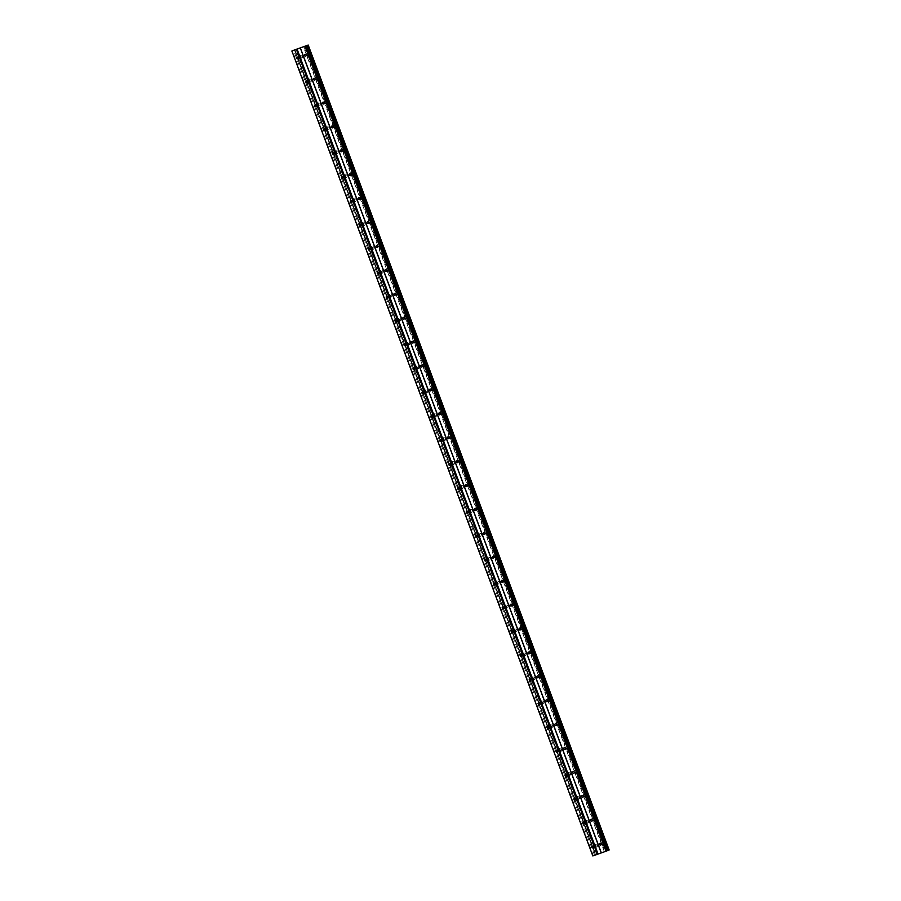 <?xml version="1.0" encoding="UTF-8"?>
<svg xmlns="http://www.w3.org/2000/svg" width="901" height="901" viewBox="0 0 901 901"><rect width="100%" height="100%" fill="white"/><g stroke="black" fill="none" stroke-linecap="round" stroke-linejoin="round"><path stroke-width="0.68" stroke-dasharray="4.5 3.38" d="M594.164 846.332A0.957 0.766 -112 0 0 595.606 845.814A0.957 0.766 -112 0 0 594.164 846.332M299.166 57.349A0.957 0.766 -112 0 0 300.619 56.831A0.957 0.766 -112 0 0 299.166 57.349M308.108 81.248A0.957 0.766 -112 0 0 309.55 80.741A0.957 0.766 -112 0 0 308.108 81.248M317.051 105.158A0.957 0.766 -112 0 0 318.492 104.64A0.957 0.766 -112 0 0 317.051 105.158M325.993 129.068A0.957 0.766 -112 0 0 327.435 128.55A0.957 0.766 -112 0 0 325.993 129.068M334.924 152.979A0.957 0.766 -112 0 0 336.366 152.46A0.957 0.766 -112 0 0 334.924 152.979M343.867 176.889A0.957 0.766 -112 0 0 345.308 176.371A0.957 0.766 -112 0 0 343.867 176.889M352.809 200.799A0.957 0.766 -112 0 0 354.251 200.281A0.957 0.766 -112 0 0 352.809 200.799M361.74 224.698A0.957 0.766 -112 0 0 363.193 224.191A0.957 0.766 -112 0 0 361.74 224.698M370.683 248.608A0.957 0.766 -112 0 0 372.124 248.102A0.957 0.766 -112 0 0 370.683 248.608M379.625 272.519A0.957 0.766 -112 0 0 381.067 272.001A0.957 0.766 -112 0 0 379.625 272.519M388.556 296.429A0.957 0.766 -112 0 0 390.009 295.911A0.957 0.766 -112 0 0 388.556 296.429M397.499 320.339A0.957 0.766 -112 0 0 398.94 319.821A0.957 0.766 -112 0 0 397.499 320.339M406.441 344.25A0.957 0.766 -112 0 0 407.883 343.731A0.957 0.766 -112 0 0 406.441 344.25M415.384 368.16A0.957 0.766 -112 0 0 416.825 367.642A0.957 0.766 -112 0 0 415.384 368.16M424.315 392.059A0.957 0.766 -112 0 0 425.756 391.552A0.957 0.766 -112 0 0 424.315 392.059M433.257 415.969A0.957 0.766 -112 0 0 434.699 415.462A0.957 0.766 -112 0 0 433.257 415.969M442.2 439.879A0.957 0.766 -112 0 0 443.641 439.361A0.957 0.766 -112 0 0 442.2 439.879M451.131 463.79A0.957 0.766 -112 0 0 452.584 463.272A0.957 0.766 -112 0 0 451.131 463.79M460.073 487.7A0.957 0.766 -112 0 0 461.515 487.182A0.957 0.766 -112 0 0 460.073 487.7M469.016 511.61A0.957 0.766 -112 0 0 470.457 511.092A0.957 0.766 -112 0 0 469.016 511.61M477.947 535.521A0.957 0.766 -112 0 0 479.4 535.003A0.957 0.766 -112 0 0 477.947 535.521M486.889 559.42A0.957 0.766 -112 0 0 488.331 558.913A0.957 0.766 -112 0 0 486.889 559.42M495.832 583.33A0.957 0.766 -112 0 0 497.273 582.812A0.957 0.766 -112 0 0 495.832 583.33M504.774 607.24A0.957 0.766 -112 0 0 506.216 606.722A0.957 0.766 -112 0 0 504.774 607.24M513.705 631.15A0.957 0.766 -112 0 0 515.147 630.632A0.957 0.766 -112 0 0 513.705 631.15M522.648 655.061A0.957 0.766 -112 0 0 524.089 654.543A0.957 0.766 -112 0 0 522.648 655.061M531.59 678.971A0.957 0.766 -112 0 0 533.032 678.453A0.957 0.766 -112 0 0 531.59 678.971M540.521 702.881A0.957 0.766 -112 0 0 541.974 702.363A0.957 0.766 -112 0 0 540.521 702.881M549.464 726.78A0.957 0.766 -112 0 0 550.905 726.274A0.957 0.766 -112 0 0 549.464 726.78M558.406 750.691A0.957 0.766 -112 0 0 559.848 750.173A0.957 0.766 -112 0 0 558.406 750.691M567.348 774.601A0.957 0.766 -112 0 0 568.79 774.083A0.957 0.766 -112 0 0 567.348 774.601M576.28 798.511A0.957 0.766 -112 0 0 577.721 797.993A0.957 0.766 -112 0 0 576.28 798.511M585.222 822.422A0.957 0.766 -112 0 0 586.664 821.903A0.957 0.766 -112 0 0 585.222 822.422M592.802 855.95L595.426 854.925L294.436 50.017L595.358 854.914L608.997 850.003L307.973 45.118M597.34 845.138A1.599 1.273 68 0 1 594.93 845.994A1.599 1.273 68 0 1 597.34 845.138M596.09 845.645A1.599 1.273 68 0 1 593.68 846.501A1.599 1.273 68 0 1 596.09 845.645M302.353 56.144A1.599 1.273 68 0 1 299.943 57.011A1.599 1.273 68 0 1 302.353 56.144M301.092 56.65A1.599 1.273 68 0 1 298.693 57.518A1.599 1.273 68 0 1 301.092 56.65M311.284 80.054A1.599 1.273 68 0 1 308.885 80.921A1.599 1.273 68 0 1 311.284 80.054M310.034 80.561A1.599 1.273 68 0 1 307.624 81.428A1.599 1.273 68 0 1 310.034 80.561M320.227 103.964A1.599 1.273 68 0 1 317.816 104.831A1.599 1.273 68 0 1 320.227 103.964M318.977 104.471A1.599 1.273 68 0 1 316.566 105.327A1.599 1.273 68 0 1 318.977 104.471M329.169 127.874A1.599 1.273 68 0 1 326.759 128.73A1.599 1.273 68 0 1 329.169 127.874M327.908 128.381A1.599 1.273 68 0 1 325.509 129.237A1.599 1.273 68 0 1 327.908 128.381M338.1 151.785A1.599 1.273 68 0 1 335.701 152.641A1.599 1.273 68 0 1 338.1 151.785M336.85 152.292A1.599 1.273 68 0 1 334.451 153.147A1.599 1.273 68 0 1 336.85 152.292M347.043 175.695A1.599 1.273 68 0 1 344.644 176.551A1.599 1.273 68 0 1 347.043 175.695M345.793 176.202A1.599 1.273 68 0 1 343.382 177.058A1.599 1.273 68 0 1 345.793 176.202M355.985 199.605A1.599 1.273 68 0 1 353.575 200.461A1.599 1.273 68 0 1 355.985 199.605M354.735 200.112A1.599 1.273 68 0 1 352.325 200.968A1.599 1.273 68 0 1 354.735 200.112M364.928 223.504A1.599 1.273 68 0 1 362.517 224.372A1.599 1.273 68 0 1 364.928 223.504M363.666 224.011A1.599 1.273 68 0 1 361.267 224.878A1.599 1.273 68 0 1 363.666 224.011M373.859 247.415A1.599 1.273 68 0 1 371.46 248.282A1.599 1.273 68 0 1 373.859 247.415M372.609 247.921A1.599 1.273 68 0 1 370.198 248.789A1.599 1.273 68 0 1 372.609 247.921M382.801 271.325A1.599 1.273 68 0 1 380.391 272.192A1.599 1.273 68 0 1 382.801 271.325M381.551 271.832A1.599 1.273 68 0 1 379.141 272.688A1.599 1.273 68 0 1 381.551 271.832M391.744 295.235A1.599 1.273 68 0 1 389.333 296.091A1.599 1.273 68 0 1 391.744 295.235M390.482 295.742A1.599 1.273 68 0 1 388.083 296.598A1.599 1.273 68 0 1 390.482 295.742M400.675 319.145A1.599 1.273 68 0 1 398.276 320.001A1.599 1.273 68 0 1 400.675 319.145M399.425 319.652A1.599 1.273 68 0 1 397.014 320.508A1.599 1.273 68 0 1 399.425 319.652M409.617 343.056A1.599 1.273 68 0 1 407.207 343.912A1.599 1.273 68 0 1 409.617 343.056M408.367 343.563A1.599 1.273 68 0 1 405.957 344.419A1.599 1.273 68 0 1 408.367 343.563M418.56 366.966A1.599 1.273 68 0 1 416.149 367.822A1.599 1.273 68 0 1 418.56 366.966M417.309 367.473A1.599 1.273 68 0 1 414.899 368.329A1.599 1.273 68 0 1 417.309 367.473M427.491 390.865A1.599 1.273 68 0 1 425.092 391.732A1.599 1.273 68 0 1 427.491 390.865M426.241 391.372A1.599 1.273 68 0 1 423.842 392.239A1.599 1.273 68 0 1 426.241 391.372M436.433 414.775A1.599 1.273 68 0 1 434.034 415.643A1.599 1.273 68 0 1 436.433 414.775M435.183 415.282A1.599 1.273 68 0 1 432.773 416.149A1.599 1.273 68 0 1 435.183 415.282M445.376 438.686A1.599 1.273 68 0 1 442.965 439.542A1.599 1.273 68 0 1 445.376 438.686M444.125 439.192A1.599 1.273 68 0 1 441.715 440.048A1.599 1.273 68 0 1 444.125 439.192M454.318 462.596A1.599 1.273 68 0 1 451.908 463.452A1.599 1.273 68 0 1 454.318 462.596M453.057 463.103A1.599 1.273 68 0 1 450.658 463.959A1.599 1.273 68 0 1 453.057 463.103M463.249 486.506A1.599 1.273 68 0 1 460.85 487.362A1.599 1.273 68 0 1 463.249 486.506M461.999 487.013A1.599 1.273 68 0 1 459.589 487.869A1.599 1.273 68 0 1 461.999 487.013M472.192 510.416A1.599 1.273 68 0 1 469.781 511.272A1.599 1.273 68 0 1 472.192 510.416M470.941 510.923A1.599 1.273 68 0 1 468.531 511.779A1.599 1.273 68 0 1 470.941 510.923M481.134 534.327A1.599 1.273 68 0 1 478.724 535.183A1.599 1.273 68 0 1 481.134 534.327M479.873 534.822A1.599 1.273 68 0 1 477.474 535.69A1.599 1.273 68 0 1 479.873 534.822M490.065 558.226A1.599 1.273 68 0 1 487.666 559.093A1.599 1.273 68 0 1 490.065 558.226M488.815 558.733A1.599 1.273 68 0 1 486.405 559.6A1.599 1.273 68 0 1 488.815 558.733M499.008 582.136A1.599 1.273 68 0 1 496.597 583.003A1.599 1.273 68 0 1 499.008 582.136M497.757 582.643A1.599 1.273 68 0 1 495.347 583.51A1.599 1.273 68 0 1 497.757 582.643M507.95 606.046A1.599 1.273 68 0 1 505.54 606.902A1.599 1.273 68 0 1 507.95 606.046M506.7 606.553A1.599 1.273 68 0 1 504.29 607.409A1.599 1.273 68 0 1 506.7 606.553M516.892 629.957A1.599 1.273 68 0 1 514.482 630.813A1.599 1.273 68 0 1 516.892 629.957M515.631 630.463A1.599 1.273 68 0 1 513.232 631.319A1.599 1.273 68 0 1 515.631 630.463M525.824 653.867A1.599 1.273 68 0 1 523.425 654.723A1.599 1.273 68 0 1 525.824 653.867M524.573 654.374A1.599 1.273 68 0 1 522.163 655.23A1.599 1.273 68 0 1 524.573 654.374M534.766 677.777A1.599 1.273 68 0 1 532.356 678.633A1.599 1.273 68 0 1 534.766 677.777M533.516 678.284A1.599 1.273 68 0 1 531.106 679.14A1.599 1.273 68 0 1 533.516 678.284M543.708 701.688A1.599 1.273 68 0 1 541.298 702.543A1.599 1.273 68 0 1 543.708 701.688M542.447 702.183A1.599 1.273 68 0 1 540.048 703.05A1.599 1.273 68 0 1 542.447 702.183M552.64 725.587A1.599 1.273 68 0 1 550.241 726.454A1.599 1.273 68 0 1 552.64 725.587M551.389 726.093A1.599 1.273 68 0 1 548.979 726.961A1.599 1.273 68 0 1 551.389 726.093M561.582 749.497A1.599 1.273 68 0 1 559.172 750.364A1.599 1.273 68 0 1 561.582 749.497M560.332 750.004A1.599 1.273 68 0 1 557.922 750.871A1.599 1.273 68 0 1 560.332 750.004M570.524 773.407A1.599 1.273 68 0 1 568.114 774.263A1.599 1.273 68 0 1 570.524 773.407M569.263 773.914A1.599 1.273 68 0 1 566.864 774.77A1.599 1.273 68 0 1 569.263 773.914M579.456 797.317A1.599 1.273 68 0 1 577.057 798.173A1.599 1.273 68 0 1 579.456 797.317M578.205 797.824A1.599 1.273 68 0 1 575.795 798.68A1.599 1.273 68 0 1 578.205 797.824M588.398 821.228A1.599 1.273 68 0 1 585.988 822.084A1.599 1.273 68 0 1 588.398 821.228M587.148 821.735A1.599 1.273 68 0 1 584.738 822.59A1.599 1.273 68 0 1 587.148 821.735M605.044 842.379A1.599 1.273 68 0 1 602.634 843.246A1.599 1.273 68 0 1 605.044 842.379M603.783 842.885A1.599 1.273 68 0 1 601.384 843.753A1.599 1.273 68 0 1 603.783 842.885M310.045 53.396A1.599 1.273 68 0 1 307.646 54.263A1.599 1.273 68 0 1 310.045 53.396M308.795 53.902A1.599 1.273 68 0 1 306.385 54.77A1.599 1.273 68 0 1 308.795 53.902M318.988 77.306A1.599 1.273 68 0 1 316.578 78.162A1.599 1.273 68 0 1 318.988 77.306M317.738 77.813A1.599 1.273 68 0 1 315.327 78.669A1.599 1.273 68 0 1 317.738 77.813M327.93 101.216A1.599 1.273 68 0 1 325.52 102.072A1.599 1.273 68 0 1 327.93 101.216M326.68 101.723A1.599 1.273 68 0 1 324.27 102.579A1.599 1.273 68 0 1 326.68 101.723M336.861 125.126A1.599 1.273 68 0 1 334.462 125.982A1.599 1.273 68 0 1 336.861 125.126M335.611 125.633A1.599 1.273 68 0 1 333.212 126.489A1.599 1.273 68 0 1 335.611 125.633M345.804 149.037A1.599 1.273 68 0 1 343.405 149.893A1.599 1.273 68 0 1 345.804 149.037M344.554 149.543A1.599 1.273 68 0 1 342.143 150.399A1.599 1.273 68 0 1 344.554 149.543M354.746 172.936A1.599 1.273 68 0 1 352.336 173.803A1.599 1.273 68 0 1 354.746 172.936M353.496 173.442A1.599 1.273 68 0 1 351.086 174.31A1.599 1.273 68 0 1 353.496 173.442M363.689 196.846A1.599 1.273 68 0 1 361.278 197.713A1.599 1.273 68 0 1 363.689 196.846M362.427 197.353A1.599 1.273 68 0 1 360.028 198.22A1.599 1.273 68 0 1 362.427 197.353M372.62 220.756A1.599 1.273 68 0 1 370.221 221.623A1.599 1.273 68 0 1 372.62 220.756M371.37 221.263A1.599 1.273 68 0 1 368.959 222.119A1.599 1.273 68 0 1 371.37 221.263M381.562 244.667A1.599 1.273 68 0 1 379.152 245.523A1.599 1.273 68 0 1 381.562 244.667M380.312 245.173A1.599 1.273 68 0 1 377.902 246.029A1.599 1.273 68 0 1 380.312 245.173M390.505 268.577A1.599 1.273 68 0 1 388.094 269.433A1.599 1.273 68 0 1 390.505 268.577M389.243 269.084A1.599 1.273 68 0 1 386.844 269.94A1.599 1.273 68 0 1 389.243 269.084M399.436 292.487A1.599 1.273 68 0 1 397.037 293.343A1.599 1.273 68 0 1 399.436 292.487M398.186 292.994A1.599 1.273 68 0 1 395.776 293.85A1.599 1.273 68 0 1 398.186 292.994M408.378 316.397A1.599 1.273 68 0 1 405.968 317.253A1.599 1.273 68 0 1 408.378 316.397M407.128 316.904A1.599 1.273 68 0 1 404.718 317.76A1.599 1.273 68 0 1 407.128 316.904M417.321 340.296A1.599 1.273 68 0 1 414.91 341.164A1.599 1.273 68 0 1 417.321 340.296M416.071 340.803A1.599 1.273 68 0 1 413.66 341.67A1.599 1.273 68 0 1 416.071 340.803M426.252 364.207A1.599 1.273 68 0 1 423.853 365.074A1.599 1.273 68 0 1 426.252 364.207M425.002 364.714A1.599 1.273 68 0 1 422.603 365.581A1.599 1.273 68 0 1 425.002 364.714M435.194 388.117A1.599 1.273 68 0 1 432.795 388.973A1.599 1.273 68 0 1 435.194 388.117M433.944 388.624A1.599 1.273 68 0 1 431.534 389.48A1.599 1.273 68 0 1 433.944 388.624M444.137 412.027A1.599 1.273 68 0 1 441.727 412.883A1.599 1.273 68 0 1 444.137 412.027M442.887 412.534A1.599 1.273 68 0 1 440.476 413.39A1.599 1.273 68 0 1 442.887 412.534M453.079 435.938A1.599 1.273 68 0 1 450.669 436.794A1.599 1.273 68 0 1 453.079 435.938M451.818 436.444A1.599 1.273 68 0 1 449.419 437.3A1.599 1.273 68 0 1 451.818 436.444M462.01 459.848A1.599 1.273 68 0 1 459.611 460.704A1.599 1.273 68 0 1 462.01 459.848M460.76 460.355A1.599 1.273 68 0 1 458.35 461.211A1.599 1.273 68 0 1 460.76 460.355M470.953 483.758A1.599 1.273 68 0 1 468.543 484.614A1.599 1.273 68 0 1 470.953 483.758M469.703 484.265A1.599 1.273 68 0 1 467.292 485.121A1.599 1.273 68 0 1 469.703 484.265M479.895 507.657A1.599 1.273 68 0 1 477.485 508.524A1.599 1.273 68 0 1 479.895 507.657M478.634 508.164A1.599 1.273 68 0 1 476.235 509.031A1.599 1.273 68 0 1 478.634 508.164M488.826 531.567A1.599 1.273 68 0 1 486.427 532.435A1.599 1.273 68 0 1 488.826 531.567M487.576 532.074A1.599 1.273 68 0 1 485.166 532.942A1.599 1.273 68 0 1 487.576 532.074M497.769 555.478A1.599 1.273 68 0 1 495.359 556.334A1.599 1.273 68 0 1 497.769 555.478M496.519 555.985A1.599 1.273 68 0 1 494.108 556.841A1.599 1.273 68 0 1 496.519 555.985M506.711 579.388A1.599 1.273 68 0 1 504.301 580.244A1.599 1.273 68 0 1 506.711 579.388M505.461 579.895A1.599 1.273 68 0 1 503.051 580.751A1.599 1.273 68 0 1 505.461 579.895M515.654 603.298A1.599 1.273 68 0 1 513.243 604.154A1.599 1.273 68 0 1 515.654 603.298M514.392 603.805A1.599 1.273 68 0 1 511.993 604.661A1.599 1.273 68 0 1 514.392 603.805M524.585 627.209A1.599 1.273 68 0 1 522.186 628.065A1.599 1.273 68 0 1 524.585 627.209M523.335 627.715A1.599 1.273 68 0 1 520.924 628.571A1.599 1.273 68 0 1 523.335 627.715M533.527 651.119A1.599 1.273 68 0 1 531.117 651.975A1.599 1.273 68 0 1 533.527 651.119M532.277 651.614A1.599 1.273 68 0 1 529.867 652.482A1.599 1.273 68 0 1 532.277 651.614M542.47 675.018A1.599 1.273 68 0 1 540.059 675.885A1.599 1.273 68 0 1 542.47 675.018M541.208 675.525A1.599 1.273 68 0 1 538.809 676.392A1.599 1.273 68 0 1 541.208 675.525M551.401 698.928A1.599 1.273 68 0 1 549.002 699.795A1.599 1.273 68 0 1 551.401 698.928M550.151 699.435A1.599 1.273 68 0 1 547.74 700.302A1.599 1.273 68 0 1 550.151 699.435M560.343 722.839A1.599 1.273 68 0 1 557.933 723.694A1.599 1.273 68 0 1 560.343 722.839M559.093 723.345A1.599 1.273 68 0 1 556.683 724.201A1.599 1.273 68 0 1 559.093 723.345M569.286 746.749A1.599 1.273 68 0 1 566.875 747.605A1.599 1.273 68 0 1 569.286 746.749M568.024 747.256A1.599 1.273 68 0 1 565.625 748.112A1.599 1.273 68 0 1 568.024 747.256M578.217 770.659A1.599 1.273 68 0 1 575.818 771.515A1.599 1.273 68 0 1 578.217 770.659M576.967 771.166A1.599 1.273 68 0 1 574.556 772.022A1.599 1.273 68 0 1 576.967 771.166M587.159 794.569A1.599 1.273 68 0 1 584.749 795.425A1.599 1.273 68 0 1 587.159 794.569M585.909 795.076A1.599 1.273 68 0 1 583.499 795.932A1.599 1.273 68 0 1 585.909 795.076M596.102 818.468A1.599 1.273 68 0 1 593.691 819.336A1.599 1.273 68 0 1 596.102 818.468M594.851 818.975A1.599 1.273 68 0 1 592.441 819.842A1.599 1.273 68 0 1 594.851 818.975M601.857 843.573A0.957 0.766 -112 0 0 603.31 843.066A0.957 0.766 -112 0 0 601.857 843.573M306.869 54.589A0.957 0.766 -112 0 0 308.311 54.071A0.957 0.766 -112 0 0 306.869 54.589M315.812 78.5A0.957 0.766 -112 0 0 317.253 77.982A0.957 0.766 -112 0 0 315.812 78.5M324.754 102.41A0.957 0.766 -112 0 0 326.196 101.892A0.957 0.766 -112 0 0 324.754 102.41M333.685 126.32A0.957 0.766 -112 0 0 335.127 125.802A0.957 0.766 -112 0 0 333.685 126.32M342.628 150.23A0.957 0.766 -112 0 0 344.069 149.712A0.957 0.766 -112 0 0 342.628 150.23M351.57 174.141A0.957 0.766 -112 0 0 353.012 173.623A0.957 0.766 -112 0 0 351.57 174.141M360.501 198.04A0.957 0.766 -112 0 0 361.954 197.533A0.957 0.766 -112 0 0 360.501 198.04M369.444 221.95A0.957 0.766 -112 0 0 370.885 221.432A0.957 0.766 -112 0 0 369.444 221.95M378.386 245.86A0.957 0.766 -112 0 0 379.828 245.342A0.957 0.766 -112 0 0 378.386 245.86M387.317 269.771A0.957 0.766 -112 0 0 388.77 269.253A0.957 0.766 -112 0 0 387.317 269.771M396.26 293.681A0.957 0.766 -112 0 0 397.701 293.163A0.957 0.766 -112 0 0 396.26 293.681M405.202 317.591A0.957 0.766 -112 0 0 406.644 317.073A0.957 0.766 -112 0 0 405.202 317.591M414.145 341.49A0.957 0.766 -112 0 0 415.586 340.983A0.957 0.766 -112 0 0 414.145 341.49M423.076 365.401A0.957 0.766 -112 0 0 424.517 364.894A0.957 0.766 -112 0 0 423.076 365.401M432.018 389.311A0.957 0.766 -112 0 0 433.46 388.793A0.957 0.766 -112 0 0 432.018 389.311M440.961 413.221A0.957 0.766 -112 0 0 442.402 412.703A0.957 0.766 -112 0 0 440.961 413.221M449.892 437.131A0.957 0.766 -112 0 0 451.345 436.613A0.957 0.766 -112 0 0 449.892 437.131M458.834 461.042A0.957 0.766 -112 0 0 460.276 460.524A0.957 0.766 -112 0 0 458.834 461.042M467.777 484.952A0.957 0.766 -112 0 0 469.218 484.434A0.957 0.766 -112 0 0 467.777 484.952M476.719 508.851A0.957 0.766 -112 0 0 478.161 508.344A0.957 0.766 -112 0 0 476.719 508.851M485.65 532.761A0.957 0.766 -112 0 0 487.092 532.243A0.957 0.766 -112 0 0 485.65 532.761M494.593 556.672A0.957 0.766 -112 0 0 496.034 556.154A0.957 0.766 -112 0 0 494.593 556.672M503.535 580.582A0.957 0.766 -112 0 0 504.977 580.064A0.957 0.766 -112 0 0 503.535 580.582M512.466 604.492A0.957 0.766 -112 0 0 513.919 603.974A0.957 0.766 -112 0 0 512.466 604.492M521.409 628.402A0.957 0.766 -112 0 0 522.85 627.884A0.957 0.766 -112 0 0 521.409 628.402M530.351 652.313A0.957 0.766 -112 0 0 531.793 651.795A0.957 0.766 -112 0 0 530.351 652.313M539.282 676.212A0.957 0.766 -112 0 0 540.735 675.705A0.957 0.766 -112 0 0 539.282 676.212M548.225 700.122A0.957 0.766 -112 0 0 549.666 699.604A0.957 0.766 -112 0 0 548.225 700.122M557.167 724.032A0.957 0.766 -112 0 0 558.609 723.514A0.957 0.766 -112 0 0 557.167 724.032M566.11 747.943A0.957 0.766 -112 0 0 567.551 747.425A0.957 0.766 -112 0 0 566.11 747.943M575.041 771.853A0.957 0.766 -112 0 0 576.482 771.335A0.957 0.766 -112 0 0 575.041 771.853M583.983 795.763A0.957 0.766 -112 0 0 585.425 795.245A0.957 0.766 -112 0 0 583.983 795.763M592.926 819.673A0.957 0.766 -112 0 0 594.367 819.155A0.957 0.766 -112 0 0 592.926 819.673M308.165 45.061L608.918 850.048M596.676 854.407L295.731 49.487M294.954 49.78L595.899 854.7M296.035 49.375L596.98 854.294M601.035 852.842L300.089 47.922M300.179 47.899L601.125 852.83M604.334 851.682L303.389 46.751M303.941 46.548L604.886 851.468M608.952 850.015L308.007 45.095L608.997 850.003M606.508 851.006L305.552 46.086M593.387 855.713L292.431 50.794M594.536 855.286L293.58 50.366M595.426 854.925L294.481 49.994M294.728 49.859L595.674 854.79M595.358 854.914L294.424 50.017M592.948 847.886L595.246 846.963M297.961 58.903L300.247 57.968M306.892 82.813L309.189 81.878M315.834 106.712L318.132 105.789M324.777 130.622L327.074 129.699M333.719 154.533L336.005 153.609M342.65 178.443L344.948 177.52M351.593 202.353L353.89 201.43M360.535 226.264L362.821 225.329M369.466 250.174L371.764 249.239M378.409 274.073L380.706 273.149M387.351 297.983L389.637 297.06M396.282 321.894L398.58 320.97M405.225 345.804L407.522 344.88M414.167 369.714L416.465 368.791M423.11 393.624L425.396 392.69M432.041 417.523L434.338 416.6M440.983 441.434L443.281 440.51M449.926 465.344L452.212 464.42M458.857 489.254L461.154 488.331M467.799 513.165L470.097 512.241M476.742 537.075L479.028 536.14M485.673 560.985L487.97 560.05M494.615 584.884L496.913 583.961M503.558 608.794L505.855 607.871M512.5 632.705L514.786 631.781M521.431 656.615L523.729 655.691M530.374 680.525L532.671 679.602M539.316 704.436L541.602 703.501M548.247 728.346L550.545 727.411M557.19 752.245L559.487 751.321M566.132 776.155L568.418 775.232M575.075 800.065L577.361 799.142M584.006 823.976L586.303 823.052M595.595 854.846L294.65 49.915M595.482 847.548L596.732 847.041M300.495 58.565L301.745 58.058M309.426 82.475L310.687 81.968M318.368 106.386L319.618 105.879M327.311 130.296L328.561 129.789M336.242 154.195L337.503 153.688M345.184 178.105L346.435 177.598M354.127 202.015L355.377 201.509M363.069 225.926L364.319 225.419M372 249.836L373.262 249.329M380.943 273.746L382.193 273.24M389.885 297.657L391.135 297.15M398.816 321.556L400.078 321.049M407.759 345.466L409.009 344.959M416.701 369.376L417.951 368.869M425.632 393.286L426.894 392.78M434.575 417.197L435.825 416.69M443.517 441.107L444.767 440.6M452.46 465.006L453.71 464.511M461.391 488.916L462.652 488.41M470.333 512.827L471.583 512.32M479.276 536.737L480.526 536.23M488.207 560.647L489.468 560.14M497.149 584.558L498.399 584.051M506.092 608.468L507.342 607.961M515.023 632.367L516.284 631.86M523.965 656.277L525.215 655.77M532.908 680.187L534.158 679.681M541.85 704.098L543.1 703.591M550.781 728.008L552.043 727.501M559.724 751.918L560.974 751.411M568.666 775.829L569.916 775.322M577.597 799.728L578.859 799.221M586.54 823.638L587.79 823.131M603.174 844.8L604.436 844.293M308.187 55.817L309.448 55.31M317.129 79.727L318.38 79.22M326.072 103.626L327.322 103.119M335.003 127.537L336.264 127.03M343.945 151.447L345.196 150.94M352.888 175.357L354.138 174.85M361.83 199.267L363.08 198.761M370.761 223.178L372.023 222.671M379.704 247.088L380.954 246.581M388.646 270.987L389.896 270.48M397.578 294.897L398.839 294.39M406.52 318.808L407.77 318.301M415.462 342.718L416.712 342.211M424.394 366.628L425.655 366.121M433.336 390.538L434.586 390.032M442.278 414.437L443.529 413.942M451.221 438.348L452.471 437.841M460.152 462.258L461.413 461.751M469.094 486.168L470.345 485.662M478.037 510.079L479.287 509.572M486.968 533.989L488.229 533.482M495.91 557.899L497.161 557.392M504.853 581.798L506.103 581.291M513.784 605.709L515.045 605.202M522.726 629.619L523.977 629.112M531.669 653.529L532.919 653.022M540.611 677.439L541.861 676.933M549.542 701.35L550.804 700.843M558.485 725.26L559.735 724.753M567.427 749.159L568.677 748.652M576.358 773.069L577.62 772.562M585.301 796.98L586.551 796.473M594.243 820.89L595.493 820.383M600.652 845.138L602.938 844.203M305.653 56.144L307.951 55.22M314.595 80.054L316.893 79.13M323.538 103.964L325.835 103.041M332.48 127.874L334.767 126.951M341.411 151.785L343.709 150.861M350.354 175.695L352.651 174.76M359.296 199.605L361.583 198.671M368.227 223.504L370.525 222.581M377.17 247.415L379.467 246.491M386.112 271.325L388.399 270.401M395.043 295.235L397.341 294.312M403.986 319.145L406.283 318.222M412.928 343.056L415.226 342.121M421.871 366.966L424.157 366.031M430.802 390.865L433.099 389.942M439.744 414.775L442.042 413.852M448.687 438.686L450.973 437.762M457.618 462.596L459.915 461.672M466.56 486.506L468.858 485.571M475.503 510.416L477.789 509.482M484.434 534.316L486.731 533.392M493.376 558.226L495.674 557.302M502.319 582.136L504.616 581.213M511.261 606.046L513.547 605.123M520.192 629.957L522.49 629.033M529.135 653.867L531.432 652.932M538.077 677.777L540.363 676.842M547.008 701.676L549.306 700.753M555.951 725.587L558.248 724.663M564.893 749.497L567.179 748.573M573.836 773.407L576.122 772.484M582.767 797.317L585.064 796.394M591.709 821.228L594.007 820.293M592.227 846.107L594.525 845.183M297.24 57.123L299.537 56.2M306.182 81.034L308.469 80.11M315.113 104.944L317.411 104.02M324.056 128.854L326.353 127.919M332.998 152.753L335.296 151.83M341.941 176.664L344.227 175.74M350.872 200.574L353.169 199.65M359.814 224.484L362.112 223.561M368.757 248.394L371.043 247.471M377.688 272.305L379.985 271.37M386.63 296.215L388.928 295.28M395.573 320.114L397.859 319.191M404.504 344.024L406.801 343.101M413.446 367.935L415.744 367.011M422.389 391.845L424.686 390.921M431.331 415.755L433.618 414.832M440.262 439.665L442.56 438.731M449.205 463.576L451.502 462.641M458.147 487.475L460.434 486.551M467.078 511.385L469.376 510.462M476.021 535.295L478.318 534.372M484.963 559.206L487.25 558.282M493.906 583.116L496.192 582.192M502.837 607.026L505.134 606.091M511.779 630.937L514.077 630.002M520.722 654.836L523.008 653.912M529.653 678.746L531.95 677.822M538.595 702.656L540.893 701.733M547.538 726.566L549.824 725.643M556.469 750.477L558.766 749.553M565.411 774.387L567.709 773.452M574.354 798.286L576.64 797.362M583.296 822.196L585.582 821.273M594.288 844.586L595.538 844.079M299.29 55.603L300.551 55.096M308.232 79.513L309.482 79.006M317.175 103.424L318.425 102.917M326.117 127.334L327.367 126.827M335.048 151.244L336.31 150.737M343.991 175.154L345.241 174.648M352.933 199.053L354.183 198.547M361.864 222.964L363.126 222.457M370.807 246.874L372.057 246.367M379.749 270.784L380.999 270.277M388.691 294.695L389.942 294.188M397.623 318.605L398.873 318.098M406.565 342.504L407.815 342.008M415.507 366.414L416.758 365.907M424.439 390.324L425.7 389.818M433.381 414.235L434.631 413.728M442.323 438.145L443.574 437.638M451.255 462.055L452.516 461.549M460.197 485.966L461.447 485.459M469.139 509.865L470.39 509.369M478.082 533.775L479.332 533.268M487.013 557.685L488.274 557.178M495.955 581.596L497.206 581.089M504.898 605.506L506.148 604.999M513.829 629.416L515.09 628.909M522.771 653.326L524.022 652.82M531.714 677.225L532.964 676.719M540.645 701.136L541.906 700.629M549.587 725.046L550.838 724.539M558.53 748.956L559.78 748.449M567.472 772.867L568.722 772.36M576.403 796.777L577.665 796.27M585.346 820.687L586.596 820.18M601.981 841.838L603.242 841.331M306.993 52.855L308.243 52.348M315.936 76.765L317.186 76.258M324.878 100.675L326.128 100.169M333.809 124.586L335.071 124.079M342.752 148.485L344.002 147.978M351.694 172.395L352.944 171.888M360.625 196.305L361.887 195.799M369.568 220.216L370.818 219.709M378.51 244.126L379.76 243.619M387.453 268.036L388.703 267.529M396.384 291.935L397.634 291.44M405.326 315.846L406.576 315.339M414.269 339.756L415.519 339.249M423.2 363.666L424.461 363.159M432.142 387.576L433.392 387.07M441.085 411.487L442.335 410.98M450.016 435.397L451.277 434.89M458.958 459.296L460.208 458.8M467.901 483.206L469.151 482.699M476.843 507.117L478.093 506.61M485.774 531.027L487.036 530.52M494.717 554.937L495.967 554.43M503.659 578.847L504.909 578.341M512.59 602.758L513.852 602.251M521.533 626.657L522.783 626.15M530.475 650.567L531.725 650.06M539.406 674.477L540.668 673.971M548.349 698.388L549.599 697.881M557.291 722.298L558.541 721.791M566.233 746.208L567.484 745.701M575.165 770.118L576.426 769.612M584.107 794.018L585.357 793.511M593.049 817.928L594.3 817.421M599.931 843.359L602.228 842.435M304.943 54.375L307.23 53.452M313.875 78.286L316.172 77.351M322.817 102.185L325.115 101.261M331.759 126.095L334.057 125.171M340.702 150.005L342.988 149.082M349.633 173.916L351.931 172.992M358.575 197.826L360.873 196.902M367.518 221.736L369.804 220.801M376.449 245.646L378.747 244.712M385.391 269.545L387.689 268.622M394.334 293.456L396.62 292.532M403.265 317.366L405.563 316.442M412.207 341.276L414.505 340.353M421.15 365.187L423.447 364.263M430.092 389.097L432.379 388.162M439.024 413.007L441.321 412.072M447.966 436.906L450.263 435.983M456.908 460.816L459.195 459.893M465.84 484.727L468.137 483.803M474.782 508.637L477.079 507.714M483.724 532.547L486.011 531.624M492.667 556.458L494.953 555.523M501.598 580.368L503.896 579.433M510.54 604.267L512.838 603.343M519.483 628.177L521.769 627.254M528.414 652.087L530.712 651.164M537.356 675.998L539.654 675.074M546.299 699.908L548.585 698.985M555.23 723.818L557.528 722.884M564.172 747.729L566.47 746.794M573.115 771.628L575.401 770.704M582.057 795.538L584.344 794.614M590.988 819.448L593.286 818.525"/><path stroke-width="1.35" d="M591.867 847.255A0.957 0.766 -112 0 0 593.308 846.737A0.957 0.766 -112 0 0 591.867 847.255M296.88 58.272A0.957 0.766 -112 0 0 298.321 57.754A0.957 0.766 -112 0 0 296.88 58.272M305.822 82.182A0.957 0.766 -112 0 0 307.264 81.664A0.957 0.766 -112 0 0 305.822 82.182M314.753 106.081A0.957 0.766 -112 0 0 316.195 105.575A0.957 0.766 -112 0 0 314.753 106.081M323.696 129.992A0.957 0.766 -112 0 0 325.137 129.485A0.957 0.766 -112 0 0 323.696 129.992M332.638 153.902A0.957 0.766 -112 0 0 334.08 153.384A0.957 0.766 -112 0 0 332.638 153.902M341.569 177.812A0.957 0.766 -112 0 0 343.022 177.294A0.957 0.766 -112 0 0 341.569 177.812M350.512 201.723A0.957 0.766 -112 0 0 351.953 201.205A0.957 0.766 -112 0 0 350.512 201.723M359.454 225.633A0.957 0.766 -112 0 0 360.896 225.115A0.957 0.766 -112 0 0 359.454 225.633M368.385 249.543A0.957 0.766 -112 0 0 369.838 249.025A0.957 0.766 -112 0 0 368.385 249.543M377.328 273.442A0.957 0.766 -112 0 0 378.769 272.935A0.957 0.766 -112 0 0 377.328 273.442M386.27 297.353A0.957 0.766 -112 0 0 387.712 296.846A0.957 0.766 -112 0 0 386.27 297.353M395.212 321.263A0.957 0.766 -112 0 0 396.654 320.745A0.957 0.766 -112 0 0 395.212 321.263M404.144 345.173A0.957 0.766 -112 0 0 405.585 344.655A0.957 0.766 -112 0 0 404.144 345.173M413.086 369.083A0.957 0.766 -112 0 0 414.528 368.565A0.957 0.766 -112 0 0 413.086 369.083M422.028 392.994A0.957 0.766 -112 0 0 423.47 392.476A0.957 0.766 -112 0 0 422.028 392.994M430.96 416.904A0.957 0.766 -112 0 0 432.412 416.386A0.957 0.766 -112 0 0 430.96 416.904M439.902 440.803A0.957 0.766 -112 0 0 441.344 440.296A0.957 0.766 -112 0 0 439.902 440.803M448.844 464.713A0.957 0.766 -112 0 0 450.286 464.195A0.957 0.766 -112 0 0 448.844 464.713M457.776 488.624A0.957 0.766 -112 0 0 459.228 488.105A0.957 0.766 -112 0 0 457.776 488.624M466.718 512.534A0.957 0.766 -112 0 0 468.16 512.016A0.957 0.766 -112 0 0 466.718 512.534M475.66 536.444A0.957 0.766 -112 0 0 477.102 535.926A0.957 0.766 -112 0 0 475.66 536.444M484.603 560.354A0.957 0.766 -112 0 0 486.044 559.836A0.957 0.766 -112 0 0 484.603 560.354M493.534 584.265A0.957 0.766 -112 0 0 494.976 583.747A0.957 0.766 -112 0 0 493.534 584.265M502.476 608.164A0.957 0.766 -112 0 0 503.918 607.657A0.957 0.766 -112 0 0 502.476 608.164M511.419 632.074A0.957 0.766 -112 0 0 512.86 631.556A0.957 0.766 -112 0 0 511.419 632.074M520.35 655.984A0.957 0.766 -112 0 0 521.803 655.466A0.957 0.766 -112 0 0 520.35 655.984M529.292 679.895A0.957 0.766 -112 0 0 530.734 679.377A0.957 0.766 -112 0 0 529.292 679.895M538.235 703.805A0.957 0.766 -112 0 0 539.676 703.287A0.957 0.766 -112 0 0 538.235 703.805M547.166 727.715A0.957 0.766 -112 0 0 548.619 727.197A0.957 0.766 -112 0 0 547.166 727.715M556.108 751.625A0.957 0.766 -112 0 0 557.55 751.107A0.957 0.766 -112 0 0 556.108 751.625M565.051 775.524A0.957 0.766 -112 0 0 566.492 775.018A0.957 0.766 -112 0 0 565.051 775.524M573.993 799.435A0.957 0.766 -112 0 0 575.435 798.917A0.957 0.766 -112 0 0 573.993 799.435M582.924 823.345A0.957 0.766 -112 0 0 584.366 822.827A0.957 0.766 -112 0 0 582.924 823.345M294.469 49.994L291.845 51.03L296.542 49.352L597.498 854.283L592.835 855.939L291.89 51.019L592.835 855.939M599.57 844.507A0.957 0.766 -112 0 0 601.012 843.989A0.957 0.766 -112 0 0 599.57 844.507M304.583 55.524A0.957 0.766 -112 0 0 306.025 55.006A0.957 0.766 -112 0 0 304.583 55.524M313.514 79.423A0.957 0.766 -112 0 0 314.956 78.916A0.957 0.766 -112 0 0 313.514 79.423M322.457 103.333A0.957 0.766 -112 0 0 323.898 102.815A0.957 0.766 -112 0 0 322.457 103.333M331.399 127.244A0.957 0.766 -112 0 0 332.841 126.726A0.957 0.766 -112 0 0 331.399 127.244M340.33 151.154A0.957 0.766 -112 0 0 341.783 150.636A0.957 0.766 -112 0 0 340.33 151.154M349.273 175.064A0.957 0.766 -112 0 0 350.714 174.546A0.957 0.766 -112 0 0 349.273 175.064M358.215 198.975A0.957 0.766 -112 0 0 359.657 198.457A0.957 0.766 -112 0 0 358.215 198.975M367.146 222.874A0.957 0.766 -112 0 0 368.599 222.367A0.957 0.766 -112 0 0 367.146 222.874M376.089 246.784A0.957 0.766 -112 0 0 377.53 246.277A0.957 0.766 -112 0 0 376.089 246.784M385.031 270.694A0.957 0.766 -112 0 0 386.473 270.176A0.957 0.766 -112 0 0 385.031 270.694M393.974 294.604A0.957 0.766 -112 0 0 395.415 294.086A0.957 0.766 -112 0 0 393.974 294.604M402.905 318.515A0.957 0.766 -112 0 0 404.346 317.997A0.957 0.766 -112 0 0 402.905 318.515M411.847 342.425A0.957 0.766 -112 0 0 413.289 341.907A0.957 0.766 -112 0 0 411.847 342.425M420.79 366.335A0.957 0.766 -112 0 0 422.231 365.817A0.957 0.766 -112 0 0 420.79 366.335M429.721 390.234A0.957 0.766 -112 0 0 431.174 389.728A0.957 0.766 -112 0 0 429.721 390.234M438.663 414.145A0.957 0.766 -112 0 0 440.105 413.627A0.957 0.766 -112 0 0 438.663 414.145M447.606 438.055A0.957 0.766 -112 0 0 449.047 437.537A0.957 0.766 -112 0 0 447.606 438.055M456.537 461.965A0.957 0.766 -112 0 0 457.99 461.447A0.957 0.766 -112 0 0 456.537 461.965M465.479 485.876A0.957 0.766 -112 0 0 466.921 485.357A0.957 0.766 -112 0 0 465.479 485.876M474.422 509.786A0.957 0.766 -112 0 0 475.863 509.268A0.957 0.766 -112 0 0 474.422 509.786M483.364 533.696A0.957 0.766 -112 0 0 484.806 533.178A0.957 0.766 -112 0 0 483.364 533.696M492.295 557.595A0.957 0.766 -112 0 0 493.737 557.088A0.957 0.766 -112 0 0 492.295 557.595M501.238 581.505A0.957 0.766 -112 0 0 502.679 580.987A0.957 0.766 -112 0 0 501.238 581.505M510.18 605.416A0.957 0.766 -112 0 0 511.622 604.898A0.957 0.766 -112 0 0 510.18 605.416M519.111 629.326A0.957 0.766 -112 0 0 520.564 628.808A0.957 0.766 -112 0 0 519.111 629.326M528.054 653.236A0.957 0.766 -112 0 0 529.495 652.718A0.957 0.766 -112 0 0 528.054 653.236M536.996 677.147A0.957 0.766 -112 0 0 538.438 676.628A0.957 0.766 -112 0 0 536.996 677.147M545.927 701.057A0.957 0.766 -112 0 0 547.38 700.539A0.957 0.766 -112 0 0 545.927 701.057M554.87 724.956A0.957 0.766 -112 0 0 556.311 724.449A0.957 0.766 -112 0 0 554.87 724.956M563.812 748.866A0.957 0.766 -112 0 0 565.254 748.348A0.957 0.766 -112 0 0 563.812 748.866M572.754 772.776A0.957 0.766 -112 0 0 574.196 772.258A0.957 0.766 -112 0 0 572.754 772.776M581.686 796.687A0.957 0.766 -112 0 0 583.127 796.169A0.957 0.766 -112 0 0 581.686 796.687M590.628 820.597A0.957 0.766 -112 0 0 592.07 820.079A0.957 0.766 -112 0 0 590.628 820.597M296.542 49.352L308.198 45.05L609.155 849.97L606.846 850.871M597.498 854.283L606.857 850.904L305.912 45.974M297.105 49.15L598.05 854.069M308.198 45.05L294.413 49.994M607.725 850.521L306.779 45.602M307.691 45.253L608.648 850.172M306.453 45.726L607.398 850.645M606.272 851.141L305.326 46.21M305.045 46.311L605.99 851.242M601.339 852.898L300.393 47.978M300.315 48.001L601.26 852.92M307.894 45.174L608.839 850.105"/></g></svg>
